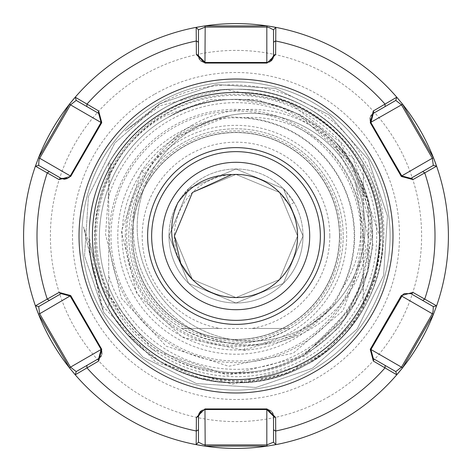 <?xml version="1.0" encoding="UTF-8"?>
<svg xmlns="http://www.w3.org/2000/svg" width="472" height="472" viewBox="0 0 472 472"><rect width="100%" height="100%" fill="white"/><g stroke="black" fill="none" stroke-linecap="round" stroke-linejoin="round"><path stroke-width="0.35" stroke-dasharray="2.36 1.77" d="M303 236A67 67 0 0 1 236 303A67 67 0 0 1 169 236A67 67 0 0 0 236 303A67 67 0 0 0 303 236A67 67 0 0 0 236 169A67 67 0 0 0 169 236A67 67 0 0 1 236 169A67 67 0 0 1 303 236A67 67 0 0 0 236 169A67 67 0 0 0 169 236M309.703 236A73.703 73.703 0 0 0 236 162.297A73.703 73.703 0 0 0 162.297 236A73.703 73.703 0 0 0 236 309.703A73.703 73.703 0 0 0 309.703 236A73.703 73.703 0 0 0 236 162.297A73.703 73.703 0 0 0 162.297 236A73.703 73.703 0 0 0 236 309.703A73.703 73.703 0 0 0 309.703 236M297.578 236A61.578 61.578 0 0 0 236 174.422A61.578 61.578 0 0 0 174.422 236L192.458 279.542L236 297.578L279.542 279.542L297.578 236L279.542 192.458L236 174.422L192.458 192.458L174.422 236L192.458 279.542L236 297.578L279.542 279.542L297.578 236L279.542 192.458L236 174.422L192.458 192.458L174.422 236L192.458 279.542L236 297.578L279.542 279.542L297.578 236L279.542 192.458L236 174.422L192.458 192.458L174.422 236L192.458 279.542L236 297.578L279.542 279.542L297.578 236L279.542 192.458L236 174.422L192.458 192.458L174.422 236L192.458 279.542L236 297.578L279.542 279.542L297.578 236L279.542 192.458L236 174.422L192.458 192.458L174.422 236L192.458 279.542L236 297.578L279.542 279.542L297.578 236L279.542 192.458L236 174.422L192.458 192.458L174.422 236L192.458 279.542L236 297.578L279.542 279.542L297.578 236L279.542 192.458L236 174.422L192.458 192.458L174.422 236L192.458 279.542L236 297.578L279.542 279.542L297.578 236L279.542 192.458L236 174.422L192.458 192.458L174.422 236L192.458 279.542L236 297.578L279.542 279.542L297.578 236L279.542 192.458L236 174.422L192.458 192.458L174.422 236L192.458 279.542L236 297.578L279.542 279.542L297.578 236L279.542 192.458L236 174.422L192.458 192.458L174.422 236L192.458 279.542L236 297.578L279.542 279.542L297.578 236L279.542 192.458L236 174.422L192.458 192.458L174.422 236L192.458 279.542L236 297.578L279.542 279.542L297.578 236L279.542 192.458L236 174.422L192.458 192.458L174.422 236L192.458 279.542L236 297.578L279.542 279.542L297.578 236L279.542 192.458L236 174.422L192.458 192.458L174.422 236L192.458 279.542L236 297.578L279.542 279.542L297.578 236L279.542 192.458L236 174.422L192.458 192.458L174.422 236L192.458 279.542L236 297.578L279.542 279.542L297.578 236L279.542 192.458L236 174.422L192.458 192.458L174.422 236L192.458 279.542L236 297.578L279.542 279.542L297.578 236L279.542 192.458L236 174.422L192.458 192.458L174.422 236L192.458 279.542L236 297.578L279.542 279.542L297.578 236L279.542 192.458L236 174.422L192.458 192.458L174.422 236L192.458 279.542L236 297.578L279.542 279.542L297.578 236L279.542 192.458L236 174.422L192.458 192.458L174.422 236L192.458 279.542L236 297.578L279.542 279.542L297.578 236L279.542 192.458L236 174.422L192.458 192.458L174.422 236L192.458 279.542L236 297.578L279.542 279.542L297.578 236L279.542 192.458L236 174.422L192.458 192.458L174.422 236L192.458 279.542L236 297.578L279.542 279.542L297.578 236L279.542 192.458L236 174.422L192.458 192.458L174.422 236L192.458 279.542L236 297.578L279.542 279.542L297.578 236L279.542 192.458L236 174.422L231.663 174.575L236 174.422L279.542 192.458L289.324 205.208L279.542 192.458L236 174.422L192.458 192.458L174.422 236A61.578 61.578 0 0 0 236 297.578A61.578 61.578 0 0 0 297.578 236L279.542 279.542L236 297.578L192.458 279.542L180.67 263.022L192.458 279.542L236 297.578L279.542 279.542L297.578 236L279.542 279.542L236 297.578L192.458 279.542L180.67 263.022L192.458 279.542L236 297.578L279.542 279.542L297.578 236L279.542 279.542L236 297.578L192.458 279.542L180.67 263.022L192.458 279.542L236 297.578L279.542 279.542L297.578 236L279.542 279.542L236 297.578L192.458 279.542L180.67 263.022L192.458 279.542L236 297.578L279.542 279.542L297.578 236L279.542 279.542L236 297.578L192.458 279.542L180.67 263.022L192.458 279.542L236 297.578L279.542 279.542L297.578 236L279.542 279.542L236 297.578L192.458 279.542L180.67 263.022L192.458 279.542L236 297.578L279.542 279.542L297.578 236L279.542 279.542L236 297.578L192.458 279.542L180.67 263.022L192.458 279.542L236 297.578L279.542 279.542L297.578 236L279.542 279.542L236 297.578L192.458 279.542L180.67 263.022L192.458 279.542L236 297.578L279.542 279.542L297.578 236L279.542 279.542L236 297.578L192.458 279.542L180.67 263.022L192.458 279.542L236 297.578L279.542 279.542L297.578 236L279.542 279.542L236 297.578L192.458 279.542L180.67 263.022L192.458 279.542L236 297.578L279.542 279.542L297.578 236L279.542 279.542L236 297.578L192.458 279.542L180.67 263.022L192.458 279.542L236 297.578L279.542 279.542L297.578 236L279.542 192.458L236 174.422L231.663 174.575L236 174.422L279.542 192.458L297.578 236L279.542 192.458L236 174.422L231.663 174.575L236 174.422L279.542 192.458L297.578 236L279.542 192.458L236 174.422L231.663 174.575L236 174.422L279.542 192.458L297.578 236L279.542 192.458L236 174.422L231.663 174.575L236 174.422L279.542 192.458L297.578 236L279.542 192.458L236 174.422L231.663 174.575L236 174.422L279.542 192.458L297.578 236L279.542 192.458L236 174.422L231.663 174.575L236 174.422L279.542 192.458L297.578 236L279.542 192.458L236 174.422L231.663 174.575L236 174.422L279.542 192.458L297.578 236L279.542 192.458L236 174.422L231.663 174.575L236 174.422L279.542 192.458L297.578 236L279.542 192.458L236 174.422L231.663 174.575L236 174.422L279.542 192.458L297.578 236L279.542 192.458L236 174.422L231.663 174.575L236 174.422L279.542 192.458L297.578 236L279.542 192.458L236 174.422L231.663 174.575L236 174.422L279.542 192.458L297.578 236M329.804 236A93.804 93.804 0 0 1 251.8 328.465L220.2 328.465A93.804 93.804 0 0 1 142.196 236A93.804 93.804 0 0 1 236 142.196A93.804 93.804 0 0 1 329.804 236M220.2 328.465L181.749 328.465A107.203 107.203 0 0 1 236 128.797A107.203 107.203 0 0 1 343.203 236A107.203 107.203 0 0 1 236 343.203A107.203 107.203 0 0 1 128.797 236A107.203 107.203 0 0 1 236 128.797A107.203 107.203 0 0 1 290.25 328.465L251.8 328.465M181.749 328.465C217.917 347.917 254.083 347.917 290.25 328.465L181.749 328.465M132.549 236A103.451 103.451 0 0 1 236 132.549A103.451 103.451 0 0 1 339.451 236A103.451 103.451 0 0 1 236 339.451A103.451 103.451 0 0 1 132.549 236A103.451 103.451 0 0 1 236 132.549A103.451 103.451 0 0 1 339.451 236A103.451 103.451 0 0 1 236 339.451A103.451 103.451 0 0 1 132.549 236A103.451 103.451 0 0 0 236 339.451A103.451 103.451 0 0 0 339.451 236A103.451 103.451 0 0 1 236 339.451A103.451 103.451 0 0 1 132.549 236M117.776 236A118.224 118.224 0 0 1 236 117.776A118.224 118.224 0 0 1 354.224 236A118.224 118.224 0 0 1 236 354.224A118.224 118.224 0 0 1 117.776 236M368.06 236C371.954 309.361 305.762 375.452 232.649 373.063C159.666 374.538 94.323 308.942 95.255 236C92.123 159.329 161.318 90.17 237.817 92.465C314.576 90.748 382.904 159.465 381.482 236L375.104 279.536L356 319.172L325.945 351.286L287.696 372.968L244.75 382.285L200.972 378.402L160.309 361.682L126.301 333.462C102.017 305.443 89.674 272.958 89.261 236C87.279 314.44 157.548 384.768 236.071 382.739C314.376 384.774 384.816 314.311 382.739 236C384.768 314.494 314.311 384.792 235.929 382.739C157.512 384.674 87.285 314.464 89.261 236C87.279 314.517 157.601 384.751 236.071 382.739C314.393 384.715 384.768 314.435 382.739 236C384.709 314.452 314.499 384.692 236.035 382.739C157.795 384.833 87.143 314.417 89.261 236A146.739 146.739 0 0 0 108.696 308.971L108.696 163.029A146.739 146.739 0 0 0 89.261 236L96.795 282.415C117.616 348.95 190.098 392.822 258.538 380.397C327.19 370.744 382.479 305.484 379.547 236L353.032 158.049L335.757 146.409L355.664 184.062L368.06 236M363.304 308.971A146.739 146.739 0 0 0 382.739 236C384.733 314.399 314.458 384.774 235.941 382.739C157.618 384.78 87.184 314.311 89.261 236C87.196 314.317 157.607 384.786 235.959 382.739C314.446 384.78 384.751 314.376 382.739 236C384.81 314.334 314.376 384.768 236.071 382.739C157.554 384.757 87.285 314.464 89.261 236C87.285 314.482 157.559 384.745 236.065 382.739C314.376 384.757 384.798 314.364 382.739 236C384.715 314.499 314.429 384.739 235.953 382.739C157.63 384.745 87.22 314.417 89.261 236C87.202 314.376 157.624 384.757 235.941 382.739C314.435 384.745 384.715 314.488 382.739 236C384.786 314.334 314.417 384.786 236.012 382.739C157.577 384.786 87.231 314.346 89.261 236C87.249 314.37 157.554 384.786 236.035 382.739C314.399 384.786 384.798 314.322 382.739 236C384.768 314.446 314.37 384.739 236.035 382.739C157.583 384.733 87.285 314.505 89.261 236C87.273 314.505 157.595 384.727 236.018 382.739C314.387 384.727 384.751 314.476 382.739 236C384.715 157.542 314.446 87.237 235.929 89.261C157.624 87.226 87.19 157.672 89.261 236C87.184 314.311 157.618 384.78 235.929 382.739C314.452 384.774 384.727 314.429 382.739 236C384.768 157.559 314.376 87.261 236.035 89.261C157.577 87.267 87.285 157.5 89.261 236C87.226 157.66 157.577 87.214 236 89.261C314.423 87.214 384.78 157.66 382.739 236C384.78 157.666 314.417 87.214 236.006 89.261C157.577 87.214 87.226 157.66 89.261 236C87.184 157.689 157.624 87.22 235.929 89.261C314.452 87.231 384.721 157.565 382.739 236C384.715 157.5 314.423 87.261 235.959 89.261C157.63 87.255 87.226 157.571 89.261 236C87.273 157.495 157.595 87.273 236.024 89.261C314.382 87.267 384.751 157.524 382.739 236C384.81 157.672 314.376 87.231 236.071 89.261C157.554 87.243 87.285 157.536 89.261 236C87.243 157.636 157.554 87.22 236.029 89.261C314.399 87.214 384.798 157.677 382.739 236C384.727 157.595 314.458 87.226 235.941 89.261C157.618 87.22 87.184 157.689 89.261 236C87.208 157.618 157.624 87.249 235.941 89.261C314.435 87.255 384.715 157.512 382.739 236C384.739 157.5 314.393 87.279 236.006 89.261C157.607 87.273 87.267 157.5 89.261 236C87.285 157.518 157.559 87.249 236.065 89.261C314.376 87.237 384.798 157.642 382.739 236C384.798 157.66 314.405 87.267 236.112 89.261C157.677 87.108 87.208 157.654 89.261 236C87.22 157.636 157.772 87.025 236.159 89.261C314.44 87.29 384.798 157.689 382.739 236A146.739 146.739 0 0 0 363.304 163.029L363.304 308.971L363.304 163.029A146.739 146.739 0 0 0 108.696 163.029L108.696 308.971A146.739 146.739 0 0 0 363.304 308.971A146.739 146.739 0 0 1 108.696 308.971M108.766 162.899C95.851 185.673 89.35 210.04 89.261 236C89.35 210.04 95.851 185.673 108.766 162.899L110.678 163.996L108.766 162.899M126.301 333.462A146.739 146.739 0 0 1 96.795 282.415A146.739 146.739 0 0 0 126.301 333.462M355.664 184.062L365.812 248.968L343.032 310.594L293.106 353.298L228.696 366.248L166.144 346.171L121.31 298.156L105.551 234.377L110.678 163.996M294.026 202.494L289.324 205.208L294.026 202.494L283.377 188.623L236 169L188.623 188.623L169 236L188.623 283.377L236 303L283.377 283.377L303 236L283.377 188.623L236 169L188.623 188.623L169 236L188.623 283.377L236 303L283.377 283.377L303 236L283.377 188.623L236 169L188.623 188.623L169 236L188.623 283.377L236 303L283.377 283.377L303 236L283.377 188.623L236 169L188.623 188.623L169 236L188.623 283.377L236 303L283.377 283.377L303 236L283.377 188.623L236 169L188.623 188.623L169 236L188.623 283.377L236 303L283.377 283.377L303 236L283.377 188.623L236 169L188.623 188.623L169 236L188.623 283.377L236 303L283.377 283.377L303 236L283.377 188.623L236 169L188.623 188.623L169 236L188.623 283.377L236 303L283.377 283.377L303 236L283.377 188.623L236 169L188.623 188.623L169 236L188.623 283.377L236 303L283.377 283.377L303 236L283.377 188.623L236 169L188.623 188.623L169 236L188.623 283.377L236 303L283.377 283.377L303 236L283.377 188.623L236 169L188.623 188.623L169 236L188.623 283.377L236 303L283.377 283.377L303 236L283.377 188.623L236 169L188.623 188.623L169 236L188.623 283.377L236 303L283.377 283.377L303 236L283.377 188.623L236 169L188.623 188.623L169 236L188.623 283.377L236 303L283.377 283.377L303 236L283.377 188.623L236 169L188.623 188.623L169 236L188.623 283.377L236 303L283.377 283.377L303 236L283.377 188.623L236 169L188.623 188.623L169 236L188.623 283.377L236 303L283.377 283.377L303 236L283.377 188.623L236 169L188.623 188.623L169 236L188.623 283.377L236 303L283.377 283.377L303 236L283.377 188.623L236 169L188.623 188.623L169 236L188.623 283.377L236 303L283.377 283.377L303 236L283.377 188.623L236 169L188.623 188.623L169 236L188.623 283.377L236 303L283.377 283.377L303 236L283.377 188.623L236 169L188.623 188.623L169 236L188.623 283.377L236 303L283.377 283.377L303 236L283.377 188.623L236 169L188.623 188.623L169 236L188.623 283.377L236 303L283.377 283.377L303 236L283.377 188.623L236 169L188.623 188.623L169 236L188.623 283.377L236 303L283.377 283.377L303 236L283.377 188.623L236 169L188.623 188.623L169 236L188.623 283.377L236 303L283.377 283.377L303 236L283.377 188.623L236 169L188.623 188.623L169 236L188.623 283.377L236 303L283.377 283.377L303 236L283.377 188.623L236 169L188.623 188.623L177.873 202.671M404.15 293.625L402.799 294.658M69.644 368.06A212.4 212.4 0 0 0 196.181 444.636L198.476 442.175L198.476 416.239M201.827 410.433L201.054 410.959M199.845 412.186L199.562 412.581M61.148 178.375L38.686 165.406L35.406 166.168M129.8 52.056A212.4 212.4 0 0 0 75.231 97.197L76.204 100.418L98.672 113.386M38.456 157.961A212.4 212.4 0 0 0 35.406 305.832L38.686 306.593L61.148 293.625M267.187 446.099A212.4 212.4 0 0 0 275.819 444.636L273.524 442.175L273.518 416.097M244.325 345.02C267.471 344.879 288.829 338.725 308.405 326.571L333.893 305.508L334.713 303.508L293.613 335.787L244.679 349.652L244.738 350.366L244.325 345.02A117.923 117.923 0 0 1 145.748 174.28A109.339 109.339 0 0 0 244.325 345.02M244.679 349.652A113.982 113.982 0 0 1 141.919 171.655L178.387 136.213L226.89 116.761L224.772 116.466A113.905 113.905 0 0 0 152.444 284.244A113.905 113.905 0 0 0 308.039 325.934A113.905 113.905 0 0 1 152.444 284.244A113.905 113.905 0 0 1 194.134 128.644A113.905 113.905 0 0 1 349.734 170.339A113.905 113.905 0 0 1 308.039 325.934A113.905 113.905 0 0 0 224.772 116.466L193.768 128.006C173.472 138.862 157.465 154.285 145.748 174.28L141.323 171.253L121.387 231.628L136.668 293.348L182.475 337.445L244.738 350.366L257.718 348.702L271.441 345.457L294.416 336.188L306.883 328.813L326.022 313.455L333.893 305.508M304.346 354.378C368.52 319.538 392.533 229.917 354.378 167.654C319.538 103.48 229.917 79.467 167.654 117.622C103.48 152.462 79.467 242.083 117.622 304.346C152.462 368.52 242.083 392.533 304.346 354.378C368.52 319.538 392.533 229.917 354.378 167.654C319.538 103.48 229.917 79.467 167.654 117.622C103.48 152.462 79.467 242.083 117.622 304.346C152.462 368.52 242.083 392.533 304.346 354.378C368.52 319.538 392.533 229.917 354.378 167.654C319.538 103.48 229.917 79.467 167.654 117.622C103.48 152.462 79.467 242.083 117.622 304.346C152.462 368.52 242.083 392.533 304.346 354.378C368.52 319.538 392.533 229.917 354.378 167.654C319.538 103.48 229.917 79.467 167.654 117.622C103.48 152.462 79.467 242.083 117.622 304.346C152.462 368.52 242.083 392.533 304.346 354.378C368.52 319.538 392.533 229.917 354.378 167.654C319.538 103.48 229.917 79.467 167.654 117.622C103.48 152.462 79.467 242.083 117.622 304.346C152.462 368.52 242.083 392.533 304.346 354.378C368.52 319.538 392.533 229.917 354.378 167.654C319.538 103.48 229.917 79.467 167.654 117.622C103.48 152.462 79.467 242.083 117.622 304.346C152.462 368.52 242.083 392.533 304.346 354.378L344.448 319.214L368.036 271.376L368.337 201.756A136.691 136.691 0 0 0 337.049 143.948L354.378 167.654L371.523 218.158L368.036 271.376L344.448 319.214L304.346 354.378C242.083 392.533 152.462 368.52 117.622 304.346C79.467 242.083 103.48 152.462 167.654 117.622C103.48 152.462 79.467 242.083 117.622 304.346C152.462 368.52 242.083 392.533 304.346 354.378M313.054 369.458A154.108 154.108 0 0 0 369.458 158.946A154.108 154.108 0 0 0 158.946 102.542A154.108 154.108 0 0 0 102.542 313.054A154.108 154.108 0 0 0 313.054 369.458A154.108 154.108 0 0 0 369.458 158.946A154.108 154.108 0 0 0 158.946 102.542A154.108 154.108 0 0 0 102.542 313.054A154.108 154.108 0 0 0 313.054 369.458A154.108 154.108 0 0 0 369.458 158.946A154.108 154.108 0 0 0 158.946 102.542M342.448 288.345A118.625 118.625 0 0 0 243.894 117.64A109.887 109.887 0 0 1 342.448 288.345L334.713 303.508M226.89 116.761L243.894 117.64M278.179 309.054A84.358 84.358 0 0 0 309.054 193.821A84.358 84.358 0 0 0 193.821 162.946A84.358 84.358 0 0 0 162.946 278.179A84.358 84.358 0 0 0 278.179 309.054M165.536 113.959C100.807 149.96 76.405 240.797 115.003 304.192C150.344 369.647 241.457 394.185 304.735 355.05L355.351 303.543L372.88 233.504L352.377 164.197L299.443 114.92C255.287 93.356 211.356 94.252 167.654 117.622C188.31 105.71 210.954 99.604 235.593 99.309L279.872 106.519L319.432 127.611L350.023 160.25L368.508 200.983L372.957 245.487L362.915 289.07L339.504 327.173L305.189 355.835L227.651 375.205L151.954 349.221L101.828 286.834L90.878 247.995L83.503 226.855L101.321 304.605L156.084 362.508L232.643 384.202L309.449 363.222C376.154 325.532 401.353 232.147 361.587 166.339C325.356 98.748 230.649 72.983 165.536 113.959M235.593 99.309A136.691 136.691 0 0 1 299.443 114.92M368.337 201.756L340.383 142.314L288.498 102.082L224.176 89.232L160.698 105.569L125.104 130.921L159.902 104.194C228.153 63.59 325.432 89.491 363.759 159.247C405.702 227.038 379.618 325.055 308.912 362.284C243.57 401.1 150.45 376.355 113.74 309.538C73.49 244.726 98.819 150.485 166.274 115.233L210.111 99.663L256.644 99.474L300.599 114.731L337.049 143.948M141.919 171.655L141.323 171.253L149.246 160.846L157.872 151.589L164.468 145.612L178.782 135.104L191.142 128.166L214.418 119.174L224.755 116.472A113.905 113.905 0 0 1 308.039 325.934A113.905 113.905 0 0 0 349.734 170.339A113.905 113.905 0 0 0 194.134 128.644M83.503 226.855L103.692 312.387L142.998 357.204L196.458 383.571L255.942 387.465L312.387 368.308L357.204 329.002L383.571 275.542L387.465 216.058L368.308 159.613L329.002 114.796L275.542 88.429L216.058 84.535L159.613 103.692L114.796 142.998L88.429 196.458L84.535 255.942L103.692 312.387L142.998 357.204L196.458 383.571L255.942 387.465L312.387 368.308L357.204 329.002L383.571 275.542L387.465 216.058L368.308 159.613L329.002 114.796L275.542 88.429L216.058 84.535L159.613 103.692L114.796 142.998L88.429 196.458L84.535 255.942L103.692 312.387L142.998 357.204L196.458 383.571L255.942 387.465L312.387 368.308L357.204 329.002L383.571 275.542L387.465 216.058L368.308 159.613L329.002 114.796L275.542 88.429L216.058 84.535L159.613 103.692L114.796 142.998L88.429 196.458L84.535 255.942L103.692 312.387L142.998 357.204L196.458 383.571L255.942 387.465L312.387 368.308L357.204 329.002L383.571 275.542L387.465 216.058L368.308 159.613L329.002 114.796L275.542 88.429L216.058 84.535L159.613 103.692L114.796 142.998L88.429 196.458L84.535 255.942L103.692 312.387L142.998 357.204L196.458 383.571L255.942 387.465L312.387 368.308L357.204 329.002L383.571 275.542L387.465 216.058L368.308 159.613L329.002 114.796L275.542 88.429L216.058 84.535L159.613 103.692L114.796 142.998L88.429 196.458L84.535 255.942L103.692 312.387L142.998 357.204L196.458 383.571L255.942 387.465L312.387 368.308L357.204 329.002L383.571 275.542L387.465 216.058L368.308 159.613L329.002 114.796L275.542 88.429L216.058 84.535L159.613 103.692L125.104 130.921M396.769 374.803A212.4 212.4 0 0 1 342.2 419.944A212.4 212.4 0 0 0 396.769 374.803L395.796 371.582L373.328 358.614M436.594 166.168A212.4 212.4 0 0 1 433.544 314.039A212.4 212.4 0 0 0 436.594 166.168L433.314 165.406L410.852 178.375M396.769 97.197A212.4 212.4 0 0 1 402.356 103.94A212.4 212.4 0 0 0 396.769 97.197L395.796 100.418L373.21 113.457M196.181 27.364A212.4 212.4 0 0 1 204.813 25.901A212.4 212.4 0 0 0 196.181 27.364L198.476 29.824L198.482 55.902M98.79 358.543L76.204 371.582L75.231 374.803M101.12 349.463L101.704 350.767M101.899 354.094L101.728 354.773M101.639 355.038L101.397 355.628M101.102 356.195L100.919 356.49M69.655 295.147L61.271 293.555M69.201 177.342L68.605 177.867M101.604 121.516L98.79 113.457M266.822 409.537L268.243 409.69M271.217 411.183L271.724 411.667M271.907 411.879L272.303 412.38M272.645 412.923L272.81 413.23M401.702 175.92L370.296 121.227M402.345 176.852L410.728 178.445M371.081 115.51L370.898 115.805M370.603 116.372L370.361 116.962M370.272 117.227L370.101 117.906M370.88 349.463L401.702 296.08M410.852 293.625L433.314 306.593L436.594 305.832M266.822 62.463L203.757 62.31M275.819 27.364L273.524 29.824L273.524 55.761M370.396 350.484L373.21 358.543M270.173 61.566L270.946 61.041M272.155 59.814L272.438 59.419M199.196 58.77L199.355 59.077M199.697 59.619L200.093 60.121M200.275 60.333L200.783 60.817M130.891 236A105.108 105.108 0 0 0 236 341.108A105.108 105.108 0 0 0 341.108 236A105.108 105.108 0 0 0 236 130.891A105.108 105.108 0 0 0 130.891 236M361.015 236A125.015 125.015 0 0 1 236 361.015A125.015 125.015 0 0 1 110.985 236A125.015 125.015 0 0 1 236 110.985A125.015 125.015 0 0 1 361.015 236M339.633 236A103.633 103.633 0 0 1 236 339.633A103.633 103.633 0 0 1 132.367 236A103.633 103.633 0 0 1 236 132.367A103.633 103.633 0 0 1 339.633 236M125.351 236A110.649 110.649 0 0 1 236 125.351A110.649 110.649 0 0 1 346.649 236A110.649 110.649 0 0 1 236 346.649A110.649 110.649 0 0 1 125.351 236M362.638 236A126.638 126.638 0 0 1 236 362.638A126.638 126.638 0 0 1 109.362 236A126.638 126.638 0 0 1 236 109.362A126.638 126.638 0 0 1 362.638 236M108.696 163.029A146.739 146.739 0 0 1 363.304 163.029M363.304 275.648A133.334 133.334 0 0 1 108.696 275.648M108.696 196.352A133.334 133.334 0 0 1 363.304 196.352M328.801 396.734A185.596 185.596 0 0 1 75.266 328.801A185.596 185.596 0 0 1 143.199 75.266A185.596 185.596 0 0 1 396.734 143.199A185.596 185.596 0 0 1 328.801 396.734M192.122 125.163A117.923 117.923 0 0 0 148.963 286.25A117.923 117.923 0 0 0 310.051 329.415A117.923 117.923 0 0 0 353.215 168.327A117.923 117.923 0 0 0 192.122 125.163M306.352 357.853A140.709 140.709 0 0 0 357.853 165.648A140.709 140.709 0 0 0 165.648 114.147A140.709 140.709 0 0 0 114.147 306.352A140.709 140.709 0 0 0 306.352 357.853M154.255 94.412A163.495 163.495 0 0 0 94.412 317.744A163.495 163.495 0 0 0 317.744 377.588A163.495 163.495 0 0 0 377.588 154.255A163.495 163.495 0 0 0 154.255 94.412"/><path stroke-width="0.71" d="M309.703 236A73.703 73.703 0 0 0 236 162.297A73.703 73.703 0 0 0 162.297 236A73.703 73.703 0 0 0 236 309.703A73.703 73.703 0 0 0 309.703 236M180.67 263.022L174.422 236L192.458 192.458L231.663 174.575C209.019 174.911 191.089 184.281 177.873 202.671C168.769 223.327 169.702 243.44 180.67 263.022L174.422 236L192.458 192.458L231.663 174.575L192.458 192.458L174.422 236L192.458 192.458L231.663 174.575L192.458 192.458L174.422 236L192.458 192.458L231.663 174.575L192.458 192.458L174.422 236L192.458 192.458L231.663 174.575L192.458 192.458L174.422 236L192.458 192.458L231.663 174.575L192.458 192.458L174.422 236L192.458 192.458L231.663 174.575L192.458 192.458L174.422 236L192.458 192.458L231.663 174.575L192.458 192.458L174.422 236L192.458 192.458L231.663 174.575L192.458 192.458L174.422 236L192.458 192.458L231.663 174.575L192.458 192.458L174.422 236L192.458 192.458L231.663 174.575L192.458 192.458L174.422 236L192.458 192.458L231.663 174.575L192.458 192.458L174.422 236L180.67 263.022A61.578 61.578 0 0 0 297.578 236A61.578 61.578 0 0 0 231.663 174.575M269.353 27.683L266.822 27.081L205.178 27.081L198.476 29.824L198.476 55.761L205.178 62.463L266.822 62.463L269.353 61.968L270.173 61.566L273.524 55.761L273.524 29.824L269.353 27.683M98.79 113.457L76.204 100.418L75.231 97.197A212.4 212.4 0 0 0 38.456 157.961L69.644 103.94L75.231 97.197A212.4 212.4 0 0 1 196.181 27.364L204.813 25.901L267.187 25.901L275.819 27.364L275.618 54.54L267.04 63.059L266.822 62.463L270.173 61.566M402.799 294.658L370.396 350.484M373.21 358.543L395.796 371.582L401.519 367.151L432.34 313.768L433.084 311.272L433.314 306.593L410.852 293.625L404.15 293.625L401.702 296.08L401.288 295.584L412.959 292.422L436.594 305.832L433.544 314.039L402.356 368.06L396.769 374.803A212.4 212.4 0 0 1 275.819 444.636A212.4 212.4 0 0 0 342.2 419.944A212.4 212.4 0 0 1 275.819 444.636L267.187 446.099L204.813 446.099L196.181 444.636A212.4 212.4 0 0 0 267.187 446.099L266.822 444.919L273.524 442.175L273.524 416.239L266.822 409.537L205.178 409.537L201.827 410.433L198.476 416.239L198.476 442.175L202.647 444.317L205.178 444.919L266.822 444.919L266.822 409.537L205.178 409.537L201.827 410.433M201.054 410.959L199.845 412.186M199.562 412.581L198.818 414.133M198.753 414.327L198.476 416.239L196.382 417.46L204.96 408.941L267.04 408.941L275.618 417.46L275.819 444.636L273.524 442.175L275.819 444.636M64.428 179.272L61.148 178.375L67.85 178.375L64.452 179.272M38.916 160.728L38.686 165.406L61.148 178.375L59.041 179.578L35.406 166.168L38.456 157.961L39.66 158.232L38.916 160.728M68.605 177.867L70.299 175.92L101.604 121.516M61.271 293.555L38.686 306.593L35.406 305.832A212.4 212.4 0 0 0 69.644 368.06L38.456 314.039L35.406 305.832A212.4 212.4 0 0 1 35.406 166.168L38.686 165.406L35.406 166.168A212.4 212.4 0 0 0 35.406 305.832L59.041 292.422L70.711 295.584L101.751 349.351L98.66 361.039L75.231 374.803L69.644 368.06L70.481 367.151L76.204 371.582L86.931 365.393L98.672 358.614L101.12 349.463L69.655 295.147M193.821 162.946A84.358 84.358 0 0 0 162.946 278.179A84.358 84.358 0 0 0 278.179 309.054A84.358 84.358 0 0 0 309.054 193.821A84.358 84.358 0 0 0 193.821 162.946A84.358 84.358 0 0 1 309.054 193.821A84.358 84.358 0 0 1 278.179 309.054M70.711 176.416L70.299 175.92L101.12 122.537L70.481 104.849L76.204 100.418L75.231 97.197L98.66 110.961L101.751 122.649L70.711 176.416L59.041 179.578M196.181 444.636A212.4 212.4 0 0 1 75.231 374.803A212.4 212.4 0 0 0 196.181 444.636L198.476 442.175L196.181 444.636L196.382 417.46M267.04 63.059L204.96 63.059L196.382 54.54L196.181 27.364A212.4 212.4 0 0 0 75.231 97.197M275.819 27.364L273.524 29.824L275.819 27.364A212.4 212.4 0 0 1 396.769 97.197L402.356 103.94L433.544 157.961L436.594 166.168A212.4 212.4 0 0 1 436.594 305.832L433.314 306.593L436.594 305.832M410.728 178.445L433.314 165.406L436.594 166.168L412.959 179.578L401.288 176.416L370.249 122.649L373.34 110.961L396.769 97.197A212.4 212.4 0 0 0 204.813 25.901L205.178 27.081L204.96 63.059M396.769 374.803A212.4 212.4 0 0 0 433.544 314.039A212.4 212.4 0 0 1 396.769 374.803L395.796 371.582L396.769 374.803L373.34 361.039L370.249 349.351L401.288 295.584M412.959 179.578L410.852 178.375L401.702 175.92L432.34 158.232L433.314 165.406L436.594 166.168A212.4 212.4 0 0 0 402.356 103.94L401.519 104.849L395.796 100.418L373.328 113.386L370.88 122.537L402.345 176.852M35.406 305.832L38.686 306.593L39.66 313.768L70.481 367.151L101.12 349.463L70.299 296.08L61.148 293.625L59.041 292.422M101.704 350.767L101.899 354.094M101.397 355.628L101.102 356.195M100.919 356.49L98.79 358.543M101.751 349.351L101.12 349.463M38.456 314.039L39.66 313.768L70.711 295.584M98.66 361.039L98.672 358.614M49.407 300.404L47.306 299.213A199.001 199.001 0 0 1 47.306 172.787L49.407 171.596M198.476 429.791L196.399 431.019A199.001 199.001 0 0 1 86.907 367.806L86.931 365.393M75.231 374.803L76.204 371.582L75.231 374.803M69.644 103.94L70.481 104.849L39.66 158.232L70.299 175.92L69.201 177.342M101.751 122.649L101.12 122.537L98.672 113.386L98.66 110.961M268.243 409.69L271.217 411.183M272.303 412.38L272.645 412.923M272.81 413.23L273.518 416.097M86.931 106.607L86.907 104.194A199.001 199.001 0 0 1 196.399 40.981L198.476 42.209M267.04 408.941L266.822 409.537M204.813 446.099L205.178 444.919L204.96 408.941M275.618 417.46L273.524 416.239M385.069 365.393L385.093 367.806A199.001 199.001 0 0 1 275.601 431.019L273.524 429.791M433.544 157.961L432.34 158.232L401.519 104.849L370.249 122.649M373.21 113.457L371.081 115.51M370.898 115.805L370.603 116.372M370.101 117.906L370.296 121.227M401.702 175.92L401.288 176.416M373.34 110.961L373.328 113.386M422.593 171.596L424.694 172.787A199.001 199.001 0 0 1 424.694 299.213L422.593 300.404M273.524 42.209L275.601 40.981A199.001 199.001 0 0 1 385.093 104.194L385.069 106.607M396.769 97.197L395.796 100.418L396.769 97.197A212.4 212.4 0 0 0 204.813 25.901M370.249 349.351L370.88 349.463L373.328 358.614L373.34 361.039M412.959 292.422L410.852 293.625L404.15 293.625M270.946 61.041L272.155 59.814M272.438 59.419L273.182 57.867M273.247 57.672L273.524 55.761L275.618 54.54M198.482 55.902L199.196 58.77M199.355 59.077L199.697 59.619M200.783 60.817L203.757 62.31M370.88 349.463L401.519 367.151L402.356 368.06M433.544 314.039L432.34 313.768L401.702 296.08M196.382 54.54L198.476 55.761M196.181 27.364L198.476 29.824L196.181 27.364A212.4 212.4 0 0 0 129.8 52.056M266.822 62.463L266.822 27.081L267.187 25.901M314.488 371.948A156.975 156.975 0 0 1 100.052 314.488A156.975 156.975 0 0 1 157.512 100.052A156.975 156.975 0 0 1 371.948 157.512A156.975 156.975 0 0 1 314.488 371.948M164.215 111.657A143.576 143.576 0 0 0 111.657 307.785A143.576 143.576 0 0 0 307.785 360.342A143.576 143.576 0 0 0 360.342 164.215A143.576 143.576 0 0 0 164.215 111.657M280.191 312.535A88.376 88.376 0 0 1 159.465 280.191A88.376 88.376 0 0 1 191.809 159.465A88.376 88.376 0 0 1 312.535 191.809A88.376 88.376 0 0 1 280.191 312.535M436.594 166.168A212.4 212.4 0 0 0 402.356 103.94"/></g></svg>

